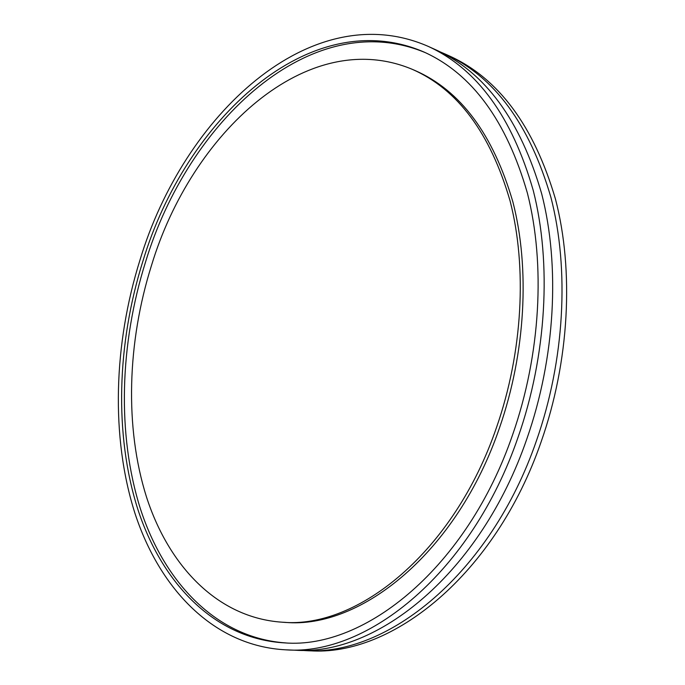<?xml version="1.0" encoding="UTF-8"?>
<svg xmlns="http://www.w3.org/2000/svg" width="685" height="685" viewBox="0 0 685 685"><rect width="100%" height="100%" fill="white"/><g stroke="black" fill="none" stroke-linecap="round" stroke-linejoin="round"><path stroke-width="1.03" d="M440.643 52.086L445.173 54.038C494.228 76.42 529.471 124.165 550.894 197.289C569.543 269.179 564.757 360.19 536.381 440.926C490.469 574.158 386.811 656.718 304.662 650.562L299.73 650.288M445.173 54.038L449.634 56.05C498.714 78.45 533.983 126.1 555.449 199.027C574.15 270.721 569.432 361.415 541.116 441.868C495.332 574.621 391.76 656.889 309.551 650.75L304.662 650.562M285.825 649.834L294.798 650.185C376.836 656.367 480.656 573.225 526.799 439.025C555.321 357.707 560.244 266.08 541.681 193.778C520.352 120.26 485.185 72.327 436.182 49.979L427.988 46.28C476.94 68.594 512.038 116.698 533.281 190.584C551.759 263.245 546.716 355.446 518.057 437.287C471.7 572.369 367.742 656.042 285.825 649.834C213.703 646.109 159.605 588.912 134.919 513.193C110.602 436.679 113.65 343.938 140.014 259.932C183.409 115.585 310.81 -4.675 427.988 46.28M282.1 622.194L285.088 622.365C360.935 629.395 457.101 552.127 499.519 427.808C525.652 352.792 530.079 268.374 512.877 201.895C493.123 134.243 460.526 90.454 415.067 70.529L412.319 69.348C307.197 25.191 191.483 133.053 151.531 265.335C127.29 342.26 124.482 427.234 146.496 497.019C168.852 566.127 217.642 617.836 282.1 622.194C357.912 629.232 454.112 551.802 496.599 427.217C522.766 352.039 527.236 267.458 510.06 200.859C490.332 133.095 457.751 89.255 412.319 69.348M512.628 434.744C540.662 354.556 545.56 264.264 527.399 193.119C506.532 120.765 472.059 73.732 423.981 52.026C309.86 2.834 185.404 119.944 142.865 261.276C117.041 343.502 114.044 434.307 137.779 509.126C161.874 583.183 214.628 638.994 284.797 642.898C365.199 649.337 467.238 567.214 512.628 434.744M425.342 52.651C311.435 4.975 187.921 121.442 145.562 261.961C119.849 343.776 116.835 434.084 140.356 508.655C164.246 582.464 216.563 638.309 286.296 642.958"/></g></svg>
